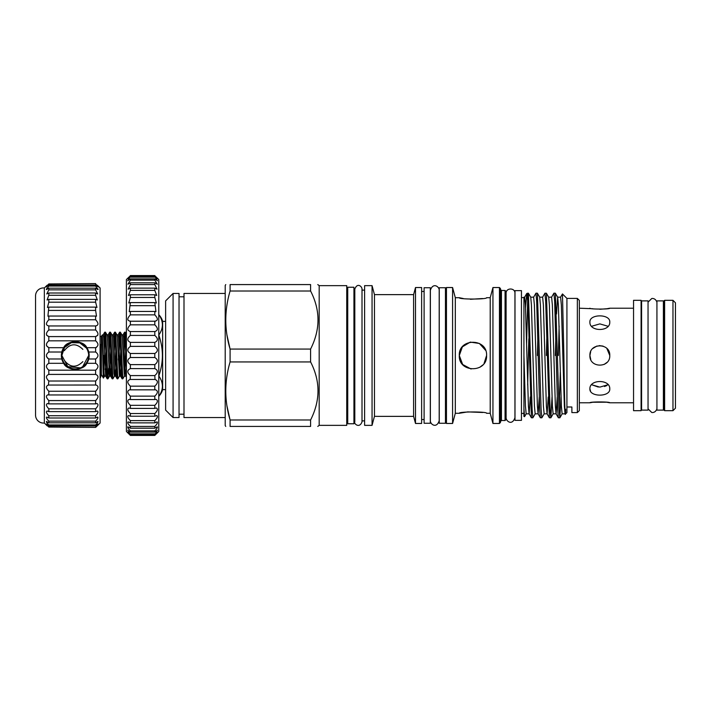 <?xml version="1.0" encoding="UTF-8"?>
<svg xmlns="http://www.w3.org/2000/svg" width="711" height="711" viewBox="0 0 711 711"><rect width="100%" height="100%" fill="white"/><g stroke="black" fill="none" stroke-linecap="round" stroke-linejoin="round"><path stroke-width="1.07" d="M100.091 344.231A2.231 1.102 0 0 1 100.882 345.075L100.882 376.599L100.091 378.305M64.301 360.317C70.096 367.676 76.281 368.111 82.858 361.623M82.858 349.377C76.281 342.889 70.096 343.324 64.301 350.683M521.447 420.361L521.447 290.639L514.995 290.639L514.995 420.361L521.447 420.361M530.255 397.005L529.153 413.838M527.678 300.993L526.762 293.527L527.678 293.19L531.384 417.757L529.091 413.775L528.406 406.017L525.411 304.983L524.656 297.162L523.927 297.162L523.927 408.443L524.54 416.664L526.238 413.775M528.824 338.774L527.66 384.944M529.117 413.838L526.176 413.838L525.429 406.017L523.927 355.5M565.68 409.225C565.058 427.222 564.481 396.178 563.885 355.5L562.463 293.945L566.925 298.407L566.925 412.593L565.307 414.202L565.032 413.775L564.347 406.017L561.352 304.983L560.606 297.162L557.655 297.162L556.526 313.995M565.067 413.838L562.117 413.838L561.37 406.017L558.375 304.983L557.691 297.225L555.335 293.19L553.913 293.19L554.66 301.544L557.655 409.456L558.339 417.757L559.824 417.81L559.077 409.456L555.398 293.243M557.211 397.005L556.109 413.838L553.131 413.838L552.385 406.017L549.39 304.983L548.705 297.225L546.412 293.243L544.928 293.19L545.675 301.544L549.354 417.757L550.838 417.81L550.092 409.456L546.412 293.243M558.339 417.757L556.046 413.775L555.362 406.017L552.367 304.983L551.62 297.162L548.67 297.162M548.225 397.005L547.123 413.838M549.354 417.757L547.061 413.775L546.377 406.017L543.382 304.983L542.635 297.162L539.685 297.162M547.088 413.838L544.146 413.838L543.4 406.017L540.404 304.983L539.72 297.225L537.356 293.19L535.943 293.19L536.689 301.544L539.685 409.456L540.369 417.757L541.853 417.81L541.107 409.456L537.418 293.243M539.24 397.005L538.138 413.838M540.369 417.757L538.076 413.775L537.392 406.017L534.396 304.983L533.65 297.162L530.699 297.162M538.103 413.838L535.161 413.838L534.414 406.017L531.419 304.983L530.735 297.225L528.433 293.243L527.678 293.19M559.113 326.056L558.357 355.5M555.78 338.774L555.38 355.5M546.795 338.774L546.395 355.5M537.809 338.774L537.409 355.5M562.463 293.945L560.535 297.225M559.113 410.345L560.277 372.226M561.015 397.005L559.824 417.81M531.384 417.757L532.868 417.81L532.121 409.456L528.433 293.243M535.223 413.775L532.868 417.81M544.208 413.775L541.853 417.81M552.029 397.005L550.838 417.81M533.579 297.225L535.943 293.19M542.564 297.225L544.928 293.19M551.549 297.225L553.913 293.19M577.35 412.593L579.332 410.611L579.332 300.389L577.35 298.407L577.35 412.593L571.884 412.593L571.884 407.003L566.925 407.003M590.637 391.477L589.908 388.935C589.295 397.191 610.385 397.191 609.771 388.935C610.385 379.087 589.303 379.061 589.908 388.935M633.545 402.79L609.771 402.79C610.385 401.644 589.303 401.644 589.908 402.79L592.752 402.275M592.867 402.257L606.439 402.204M606.776 402.248L609.771 402.79M589.908 402.79L579.332 402.79M592.752 308.725L579.332 308.21M633.545 308.21L609.771 308.21L606.927 308.725M606.776 308.743L599.817 309.267M598.289 387.051L591.65 384.731L599.835 387.113L608.029 384.731M590.663 351.714L589.908 355.5L590.752 359.499M604.154 364.441L606.927 362.45M609.771 355.5C610.385 342.702 589.303 342.675 589.908 355.5C589.295 368.307 610.385 368.307 609.771 355.5L606.865 348.479M589.908 322.065C589.295 331.93 610.385 331.93 609.771 322.065C610.385 313.818 589.303 313.8 589.908 322.065M589.908 308.21C589.295 309.356 610.385 309.356 609.771 308.21M641.091 410.682L633.545 410.682L633.545 300.318L641.091 300.318L641.091 410.682M641.589 302.015L641.091 302.015M641.589 408.985L641.091 408.985M641.589 355.5L641.589 410.114L648.041 410.114L648.041 300.886L641.589 300.886L641.589 355.5M648.041 408.985L648.041 302.015M656.928 302.015L656.928 408.985M656.928 355.5L656.928 410.114L663.39 410.114L663.39 300.886L656.928 300.886L656.928 355.5M663.63 409.687L663.63 301.313L664.625 300.318L664.625 410.682L663.63 409.687M672.97 300.318L675.45 302.797L675.45 408.203L672.97 410.682L672.97 300.318L664.625 300.318M514.995 293.385L514.942 293.296C515.217 287.591 505.832 287.591 506.108 293.296L506.054 417.615M514.995 417.615L514.942 293.385M514.942 417.615L514.942 417.704C512.062 426.165 505.974 421.036 506.108 417.704L506.054 293.385M445.459 423.267L445.459 287.733L439.256 287.733L439.256 423.267L445.459 423.267M452.587 287.537L446.455 287.537L446.455 423.463L452.587 423.463L452.587 287.537L455.316 297.713L455.316 413.287L452.587 423.463M463.288 298.522L459.288 297.713C458.444 299.482 487.435 299.482 486.591 297.713L490.217 297.713L490.217 413.287L486.591 413.287C487.444 411.518 458.453 411.518 459.288 413.287L467.731 411.891L482.636 412.487M459.422 357.384L459.288 355.5C458.444 373.115 487.435 373.115 486.591 355.5L485.915 359.748M460.577 361.295L459.564 358.228M490.217 297.713L492.945 287.537L492.945 423.463L499.451 423.463L499.451 287.537L500.446 288.524L500.446 422.476L499.451 423.463M471.091 369.027L462.657 364.485L459.288 355.5C458.453 337.867 487.444 337.903 486.591 355.5L484.058 363.428M482.733 365.01L479.854 367.276M505.059 420.512L505.059 290.488L506.054 291.483L506.054 419.517L505.059 420.512L501.442 420.512L500.446 421.507M430.315 423.267L430.315 287.733L424.112 287.733L424.112 423.267L430.315 423.267M165.627 321.372L162.65 321.372L162.65 389.628L165.627 389.628M158.775 395.956L159.104 395.965A14.895 14.895 0 0 0 162.65 389.628M158.775 315.035L159.104 315.035A14.895 14.895 0 0 1 162.65 321.372M158.775 334.597L159.104 334.597C163.477 328.091 163.477 321.576 159.104 315.044C163.477 321.55 163.477 328.073 159.104 334.597L158.775 335.947M158.775 375.053L159.104 375.053C163.477 362.059 163.477 349.021 159.104 335.947M159.104 375.053L158.775 376.403M159.104 395.956C163.477 389.45 163.477 382.927 159.104 376.403C163.477 382.909 163.477 389.424 159.104 395.956M154.802 435.283L157.513 432.261L154.802 434.545L157.415 430.297L154.802 432.119L154.802 430.875C156.909 428.742 157.726 427.382 157.247 426.804L154.802 428.2L154.802 426.44C157.14 424.076 157.878 422.547 157.015 421.863L154.802 422.867L154.802 420.619C157.38 418.032 158.011 416.344 156.713 415.544L154.802 416.228L154.802 413.535C157.602 410.745 158.118 408.896 156.349 407.99L154.802 408.407L154.802 405.323C157.806 402.355 158.189 400.364 155.94 399.342L154.802 399.555L154.802 396.134C157.993 393.023 158.224 390.908 155.487 389.77L154.802 389.841L154.802 386.162C158.153 382.953 158.224 380.723 155.007 379.452L154.802 375.586C158.206 372.573 158.206 370.253 154.802 368.618L154.802 364.627C158.206 362.023 158.206 359.659 154.802 357.517L154.802 353.483C158.206 351.35 158.206 348.977 154.802 346.373L154.802 342.382C158.206 340.756 158.206 338.427 154.802 335.414L154.802 331.539C158.206 330.446 158.206 328.206 154.802 324.838L154.802 321.159C158.206 320.617 158.206 318.519 154.802 314.866L154.802 311.445L155.94 311.658L154.802 302.593L156.349 303.01L154.802 297.465L154.802 294.772L156.713 295.456L154.802 290.381L154.802 288.133L157.015 289.137L154.802 284.56L154.802 282.8L157.247 284.196L154.802 280.125L154.802 278.881L157.415 280.703L154.802 276.455C158.206 279.512 158.206 279.263 154.802 275.717L158.775 279.539L158.775 431.461L154.802 435.425L130.38 435.425L126.407 431.461L126.407 279.539L130.38 275.717C126.967 279.263 126.967 279.512 130.38 276.455L127.758 280.703L130.38 278.881L130.38 280.125L127.927 284.196L130.38 282.8L130.38 284.56L128.167 289.137L130.38 288.133L130.38 290.381L128.469 295.456L130.38 294.772L130.38 297.465L128.824 303.01L130.38 302.593L129.233 311.658L130.38 311.445L130.38 314.866C126.967 318.519 126.967 320.617 130.38 321.159L130.38 324.838C126.967 328.206 126.967 330.437 130.38 331.539L130.38 335.414C126.967 338.427 126.967 340.747 130.38 342.382L130.38 346.373C126.967 348.977 126.967 351.341 130.38 353.483L130.38 357.517C126.967 359.65 126.967 362.023 130.38 364.627L130.38 368.618C126.967 370.244 126.967 372.573 130.38 375.586L130.175 379.452C126.958 380.714 127.02 382.953 130.38 386.162L130.38 389.841L129.686 389.77C126.949 390.899 127.18 393.023 130.38 396.134L130.38 399.555L129.242 399.342C126.985 400.364 127.367 402.355 130.38 405.323L130.38 408.407L128.824 407.99C127.056 408.896 127.571 410.745 130.38 413.535L130.38 416.228L128.469 415.544C127.162 416.344 127.802 418.032 130.38 420.619L130.38 422.867L128.167 421.863C127.296 422.547 128.033 424.067 130.38 426.44L130.38 428.2L127.927 426.804C127.456 427.382 128.273 428.733 130.38 430.875L130.38 432.119L127.758 430.297L130.38 434.545L127.669 432.261L130.38 435.283M154.802 433.843L130.38 433.843M154.802 430.875L130.38 430.875M154.802 426.44L130.38 426.44M154.802 420.619L130.38 420.619M154.802 413.535L130.38 413.535M154.802 405.323L130.38 405.323M154.802 396.134L130.38 396.134M154.802 386.162L130.38 386.162M102.34 336.89L104.046 373.453L104.517 376.181L105.69 376.181L103.682 337.547L103.211 334.819L102.206 335.014L102.784 355.5C103.148 378.634 103.504 386.615 103.85 365.57L103.85 355.5M103.85 365.57L104.197 355.5M104.775 332.17L105.486 332.206L105.85 335.29L107.921 378.83L107.201 378.794L106.846 375.71L105.184 335.29L104.721 332.206L103.984 342.853M107.921 378.83L108.703 368.147M109.734 332.17L110.454 332.206L110.818 335.29L112.889 378.83L112.169 378.794L111.805 375.71L110.152 335.29L109.69 332.206L108.952 342.853M112.889 378.83L114.444 376.181L114.8 373.453L115.795 350.985M118.426 355.5L118.284 360.015M114.702 332.17L115.422 332.206L115.777 335.29L117.848 378.83L117.137 378.794L116.773 375.71L115.12 335.29L114.649 332.206L113.911 342.853M117.848 378.83L119.412 376.181L120.586 376.181L121.359 368.147M119.67 332.17L120.381 332.206L120.746 335.29L122.816 378.83L122.096 378.794L121.732 375.71L120.079 335.29L119.617 332.206L118.879 342.853M122.816 378.83L124.381 376.181L125.554 376.181L126.327 368.147M104.339 350.985L105.104 334.134M109.307 350.985L110.072 334.134M114.275 350.985L115.031 334.134M119.235 350.985L119.999 334.134M126.407 369.916L125.047 335.29L124.585 332.206L123.847 342.853M124.203 350.985L124.967 334.134M124.629 332.17L125.349 332.206L125.714 335.29L126.407 351.35M100.091 336.436L101.38 336.436L101.38 374.564L103.424 378.065L103.779 368.849M165.627 410.114L165.627 300.886L173.075 293.439L173.075 417.561L165.627 410.114M319.186 355.5L319.186 425.356L346.737 425.356L346.737 285.644L319.186 285.644L319.186 355.5M225.743 284.578L225.2 285.52L225.2 425.48L225.743 426.422M225.76 389.29L225.743 390.961M226.942 405.901L230.088 419.988C224.365 400.693 224.365 381.345 230.088 361.935L230.088 349.065C224.365 329.771 224.365 310.423 230.088 291.012L310.591 291.012C320.457 310.183 320.457 329.531 310.591 349.065L230.088 349.065L226.942 334.979M230.088 426.422C224.356 426.422 224.356 426.422 230.088 426.422C224.356 426.422 224.356 426.422 230.088 426.422L230.088 419.988L310.591 419.988L310.591 426.422C320.465 426.422 320.465 426.422 310.591 426.422L230.088 426.422M310.591 349.065L310.591 361.935C320.457 381.105 320.457 400.453 310.591 419.988M319.186 425.356L317.773 426.422M225.2 293.439L183.998 293.439L183.998 417.561L225.2 417.561M173.075 417.561L179.03 417.561L179.03 293.439L173.075 293.439M353.936 423.765L353.936 287.235L347.732 287.235L347.732 423.765L353.936 423.765M415.5 355.5L415.5 423.463L421.632 423.463L421.632 287.537L415.5 287.537L415.5 355.5M372.057 425.356L364.61 425.356L364.61 285.644L372.057 285.644L372.057 425.356L374.466 416.308L378.305 416.37L374.466 416.308L374.466 294.63L413.598 294.63L413.598 416.37L415.5 423.463M47.033 425.676L44.34 423.018L44.34 287.982L47.148 285.209M47.148 287.937L46.322 289.395M46.553 335.157L48.81 336.587C45.691 335.316 45.691 333.112 48.81 329.975L48.81 325.958C45.691 325.256 45.691 323.194 48.81 319.754L48.81 316.048L47.921 316.182L48.81 307.116L47.459 307.445L48.81 302.193L48.81 299.375L47.068 299.98L48.81 295.287L48.81 293.012L46.748 293.972L48.81 289.857L48.81 288.195L46.517 289.581L48.81 286.044L48.81 285.022L46.375 286.897M46.553 345.839L48.81 347.688C45.691 345.875 45.691 343.582 48.81 340.818L48.81 336.587L95.621 336.587C98.731 335.316 98.731 333.112 95.621 329.975L48.81 329.975M46.553 356.762L47.921 358.513M97.283 285.209L100.091 287.982L100.091 423.018L95.621 427.4L48.81 427.062L46.908 425.009M46.322 425.009L47.264 425.907M44.34 423.018A7.945 7.945 0 0 1 35.55 415.366L35.55 295.634A7.945 7.945 0 0 1 44.34 287.982M48.81 427.062L95.621 427.4L97.167 425.907M97.398 425.676L98.109 425.009M95.621 427.062L97.523 425.009M96.42 347.412L95.621 347.688C98.731 345.875 98.731 343.582 95.621 340.818L48.81 340.818M97.869 335.157L95.621 336.587L95.621 340.818M97.878 288.799L98.109 289.395M98.056 424.103L95.621 425.978L95.621 424.956C97.478 423.054 98.234 421.872 97.914 421.419L95.621 422.805L95.621 421.143C97.727 418.957 98.411 417.588 97.683 417.028L95.621 417.988L95.621 415.713C97.976 413.26 98.553 411.696 97.363 411.02L95.621 411.625L95.621 408.807C98.216 406.088 98.66 404.337 96.963 403.555L95.621 403.884L95.621 400.577C98.438 397.627 98.731 395.707 96.509 394.818L95.621 394.952L95.621 391.246L48.81 391.246C45.806 388.099 45.682 386.029 48.437 385.024L48.81 381.025C45.691 377.897 45.691 375.684 48.81 374.413L48.81 370.182C45.691 367.427 45.691 365.134 48.81 363.312L48.81 358.984C45.691 356.664 45.691 354.345 48.81 352.016L48.81 347.688L63.723 347.688L61.768 352.016A13.936 13.936 0 0 1 63.723 347.688C66.692 339.956 83.845 339.965 86.813 347.688A13.936 13.936 0 0 1 88.768 352.016L86.813 347.688L95.621 347.688L95.621 352.016L88.768 352.016L88.768 358.984A13.936 13.936 0 0 1 86.813 363.312L88.768 358.984L95.621 358.984C98.731 356.664 98.731 354.345 95.621 352.016M95.621 391.246C98.625 388.099 98.749 386.029 95.994 385.024L48.81 385.042M95.621 400.577L48.81 400.577C45.993 397.627 45.7 395.707 47.921 394.818L48.81 394.952L48.81 391.246M95.621 408.807L48.81 408.807C46.215 406.088 45.762 404.337 47.459 403.555L48.81 403.884L48.81 400.577M95.621 415.713L48.81 415.713C46.455 413.26 45.877 411.696 47.068 411.02L48.81 411.625L48.81 408.807M95.621 421.143L48.81 421.143C46.704 418.957 46.019 417.588 46.748 417.028L48.81 417.988L48.81 415.713M95.621 424.956L48.81 424.956C46.953 423.054 46.188 421.872 46.517 421.419L48.81 422.805L48.81 421.143M88.413 352.878L87.649 350.354M86.413 348.052L79.792 342.88L71.376 342.675L64.505 347.51L61.866 355.5L67.812 366.645L80.396 367.88M88.671 355.5A13.402 13.402 0 0 0 75.268 342.098A13.402 13.402 0 0 0 61.866 355.5A13.402 13.402 0 0 0 75.268 368.902A13.402 13.402 0 0 0 88.671 355.5L82.707 366.654M95.621 385.042L95.621 381.025C98.731 377.897 98.731 375.684 95.621 374.413L95.621 370.182C98.731 367.427 98.731 365.134 95.621 363.312L86.813 363.312C83.845 371.044 66.683 371.035 63.723 363.312L48.81 363.312M85.204 365.276A13.936 13.936 0 0 1 61.768 358.984L63.723 363.312M48.81 358.984L61.768 358.984L61.768 352.016L48.81 352.016M61.368 355.5A13.9 13.9 0 0 1 75.268 341.6A13.9 13.9 0 0 1 89.168 355.5A13.9 13.9 0 0 1 75.268 369.4A13.9 13.9 0 0 1 61.368 355.5M46.375 424.103L48.81 425.978L48.81 424.956M95.621 425.978L48.81 425.978M95.621 422.805L48.81 422.805M95.621 417.988L48.81 417.988M95.621 411.625L48.81 411.625M95.621 403.884L48.81 403.884M95.621 394.952L48.81 394.952M95.621 374.413L48.81 374.413M95.621 381.025L48.81 381.025M95.621 370.182L48.81 370.182M95.621 329.975L95.621 325.958C98.731 325.256 98.731 323.194 95.621 319.754L48.81 319.754M95.621 325.958L48.81 325.958M95.621 319.754L95.621 316.048L96.509 316.182L95.621 310.423L48.81 310.423M95.621 316.048L48.81 316.048M95.621 310.423L95.621 307.116L96.963 307.445L95.621 302.193L48.81 302.193M95.621 307.116L48.81 307.116M95.621 302.193L95.621 299.375L97.363 299.98L95.621 295.287L48.81 295.287M95.621 299.375L48.81 299.375M95.621 295.287L95.621 293.012L97.683 293.972L95.621 289.857L48.81 289.857M95.621 293.012L48.81 293.012M95.621 289.857L95.621 288.195L97.914 289.581L95.621 286.044L48.81 286.044M95.621 288.195L48.81 288.195M95.621 286.044L95.621 285.022L48.81 285.022C45.691 287.644 45.691 287.28 48.81 283.938L95.621 283.6L48.81 283.938M95.621 283.938C98.731 287.28 98.731 287.644 95.621 285.022L98.056 286.897M95.621 363.312L95.621 358.984M225.76 318.377L225.743 320.039M230.088 361.935L310.591 361.935M310.591 291.012L310.591 284.578C320.465 284.578 320.465 284.578 310.591 284.578L230.088 284.578C224.356 284.578 224.356 284.578 230.088 284.578C224.356 284.578 224.356 284.578 230.088 284.578L230.088 291.012M317.773 284.578L319.186 285.644M154.802 276.455C158.206 279.512 158.206 279.263 154.802 275.717L130.38 275.717C126.967 279.263 126.967 279.512 130.38 276.455L154.802 276.455M129.784 321.23L155.487 321.23M130.175 331.548L155.007 331.548M154.802 275.575L130.38 275.575M154.802 277.157L130.38 277.157M154.802 278.881L130.38 278.881M154.802 280.125L130.38 280.125M154.802 282.8L130.38 282.8M154.802 284.56L130.38 284.56M154.802 288.133L130.38 288.133M154.802 290.381L130.38 290.381M154.802 294.772L130.38 294.772M154.802 297.465L130.38 297.465M154.802 302.593L130.38 302.593M154.802 305.677L130.38 305.677M154.802 311.445L130.38 311.445M154.802 314.866L130.38 314.866M154.802 324.838L130.38 324.838M154.802 335.414L130.38 335.414M154.802 342.382L130.38 342.382M154.802 346.373L130.38 346.373M154.802 353.483L130.38 353.483M154.802 357.517L130.38 357.517M154.802 364.627L130.38 364.627M154.802 368.618L130.38 368.618M154.802 375.586L130.38 375.586M154.802 379.461L130.38 379.461M154.802 389.841L130.38 389.841M154.802 399.555L130.38 399.555M154.802 408.407L130.38 408.407M154.802 416.228L130.38 416.228M154.802 422.867L130.38 422.867M154.802 428.2L130.38 428.2M154.802 432.119L130.38 432.119M154.802 434.545L130.38 434.545M154.802 435.425L130.38 435.425M459.288 355.5L462.39 346.835L470.273 342.107L479.392 343.466L485.551 350.274M482.511 298.54L470.362 299.287M608.029 326.269L599.844 323.887L591.65 326.269M603.07 346.115L599.124 345.599M597.044 345.973L592.832 348.461M606.865 385.549L604.51 386.508M526.62 343.333L527.66 300.726M526.762 293.527L525.536 307.916M523.927 408.443L523.927 416.442L524.54 416.664M500.446 289.493L501.442 290.488L501.442 420.512M105.104 369.569L105.868 350.985M105.486 332.206L106.997 334.819L107.361 337.547L109.485 376.181L110.836 350.985M110.454 332.206L111.965 334.819L112.32 337.547L113.973 373.453L114.444 376.181L115.626 376.181L116.4 368.147M115.422 332.206L116.933 334.819L117.288 337.547L119.412 376.181M119.999 369.569L120.763 350.985M120.381 332.206L121.892 334.819L122.248 337.547L124.381 376.181M124.967 369.569L125.723 350.985M107.201 378.794L105.69 376.181L106.472 368.147M106.997 334.819L108.179 334.819L108.65 337.547L110.658 376.181L111.431 368.147M111.965 334.819L113.138 334.819L113.609 337.547L115.262 373.453L115.626 376.181L117.137 378.794M116.933 334.819L118.106 334.819L118.577 337.547L120.23 373.453L120.586 376.181L122.096 378.794M121.892 334.819L123.074 334.819L123.536 337.547L125.198 373.453L126.407 377.648M521.447 413.411L523.927 413.411M648.192 408.985L651.676 412.416C651.907 412.664 655.418 412.984 656.84 408.985M672.97 410.682L664.625 410.682M514.942 293.296L514.942 417.704M430.368 355.5L430.368 420.734C430.137 424.227 436.545 428.973 439.202 420.734L439.202 290.266C439.425 286.844 433.141 281.956 430.368 290.266L430.368 355.5M446.455 419.543L445.459 419.543M455.316 413.287L459.288 413.287M490.217 413.287L492.945 423.463M100.882 374.564L101.38 374.564M179.03 414.211L183.998 414.211M354.807 420.868L353.936 420.868M364.61 420.868L362.006 420.868L362.006 421.854L362.006 289.146C362.13 286.533 357.322 282.205 354.807 289.146L354.807 421.854C353.598 423.649 359.499 428.822 362.006 421.854M347.732 420.868L346.737 420.868M378.305 416.37L413.598 416.37M424.112 419.543L421.632 419.543M424.112 291.457L421.632 291.457M374.466 294.63L372.057 285.644M413.598 294.63L415.5 287.537M347.732 290.132L346.737 290.132M364.61 290.132L362.006 290.132M354.807 290.132L353.936 290.132M179.03 296.789L183.998 296.789M107.974 378.794L109.485 376.181L110.658 376.181L112.169 378.794M125.349 332.206L126.407 334.037M104.517 376.181L103.424 378.065M103.211 334.819L104.721 332.206M108.179 334.819L109.69 332.206M113.138 334.819L114.649 332.206M118.106 334.819L119.617 332.206M123.074 334.819L124.585 332.206M101.38 336.436L102.206 335.014M501.442 290.488L505.059 290.488M492.945 287.537L499.451 287.537M455.316 297.713L459.288 297.713M446.455 291.457L445.459 291.457M439.256 291.457L439.202 290.266M648.192 302.015L651.676 298.584C651.907 298.336 655.418 298.016 656.84 302.015M566.925 298.407L577.35 298.407M562.188 413.775L559.886 417.757M553.202 413.775L550.901 417.757M526.682 293.607L524.594 297.225M521.447 297.589L523.927 297.589"/></g></svg>
